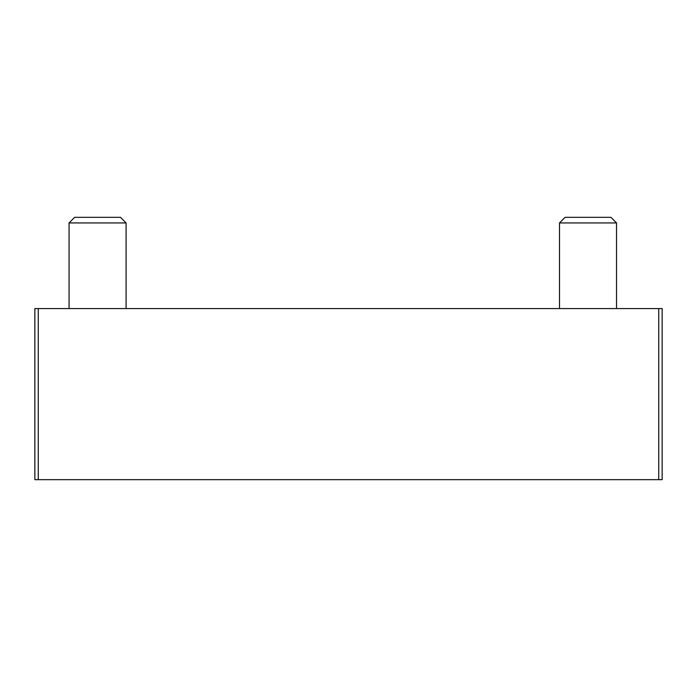 <?xml version="1.0" encoding="UTF-8"?>
<svg xmlns="http://www.w3.org/2000/svg" width="697" height="697" viewBox="0 0 697 697"><rect width="100%" height="100%" fill="white"/><g stroke="black" fill="none" stroke-linecap="round" stroke-linejoin="round"><path stroke-width="1.05" d="M658.726 479.667L662.15 479.667L662.15 308.579L658.726 308.579L658.726 479.667L34.85 479.667L34.85 308.579L658.726 308.579M559.499 308.579L559.499 222.935L616.531 222.935L616.531 308.579M559.499 222.935L565.093 217.333L610.938 217.333L616.531 222.935M69.064 308.579L69.064 222.935L126.096 222.935L126.096 308.579M69.064 222.935L74.657 217.333L120.503 217.333L126.096 222.935M38.274 308.579L38.274 479.667"/></g></svg>
